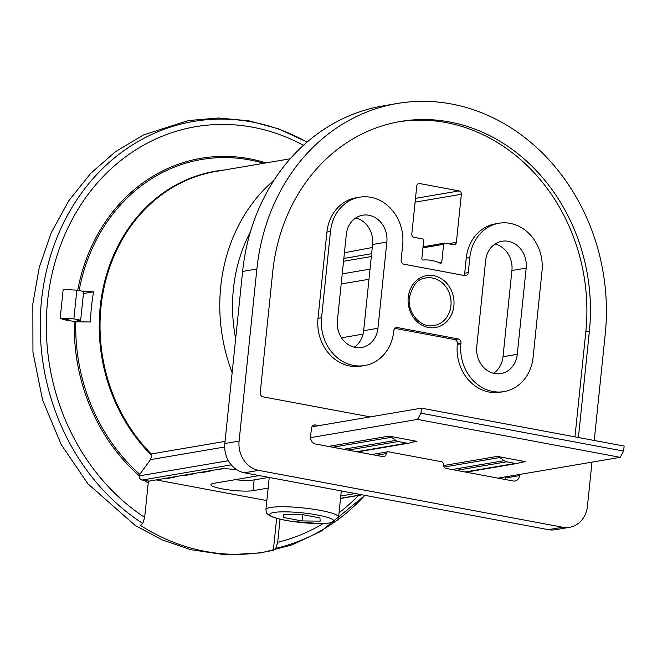 <?xml version="1.0" encoding="UTF-8"?>
<svg xmlns="http://www.w3.org/2000/svg" width="657" height="657" viewBox="0 0 657 657"><rect width="100%" height="100%" fill="white"/><g stroke="black" fill="none" stroke-linecap="round" stroke-linejoin="round"><path stroke-width="0.99" d="M519.712 474.444L519.588 475.602A6.578 5.716 -99.7 0 1 514.998 481.014A6.578 5.716 -99.7 0 1 513.224 480.998L446.087 468.441A3.655 3.17 -99.7 0 1 443.294 464.253A2.193 1.905 -99.7 0 0 441.619 461.748L388.418 451.794A2.193 1.905 -99.7 0 0 387.827 451.786L373.554 454.217A2.193 1.905 -99.7 0 0 372.626 454.701M376.042 455.342L386.291 453.593A2.193 1.905 -99.7 0 1 387.827 451.786M386.291 453.593A3.655 3.17 -99.7 0 1 383.737 456.607A3.655 3.17 -99.7 0 1 382.752 456.59L315.623 444.033A6.578 5.716 -99.7 0 1 310.589 436.503L311.402 428.602A4.385 3.811 -99.7 0 1 314.465 424.989A4.385 3.811 -99.7 0 1 315.647 424.997L318.965 425.621M591.998 462.134L587.44 506.235A25.574 22.215 -99.7 0 1 569.57 527.3A25.574 22.215 -99.7 0 1 562.679 527.234L258.669 470.371A25.574 22.215 -99.7 0 1 239.099 441.077L256.879 269A200.952 174.565 -99.7 0 1 397.313 103.478A200.952 174.565 -99.7 0 1 605.228 334.158L594.24 440.477M370.195 416.891L263.038 396.853A3.655 3.17 -99.7 0 1 260.246 392.664L272.712 271.957A182.679 158.698 -99.7 0 1 400.376 121.488A182.679 158.698 -99.7 0 1 589.386 331.194L578.406 437.513M355.774 217.927A23.381 20.31 -99.7 0 1 372.576 244.47L363.666 330.693A23.381 20.31 -99.7 0 1 354.205 347.225M495.115 243.993A23.381 20.31 -99.7 0 1 511.918 270.536L503.007 356.751A23.381 20.31 -99.7 0 1 493.538 373.283M569.57 527.3L555.296 529.731A25.574 22.215 -99.7 0 1 548.406 529.665L244.396 472.802A25.574 22.215 -99.7 0 1 224.825 443.508L242.614 271.431A200.952 174.565 -99.7 0 1 383.039 105.908L397.313 103.478M505.019 479.462A6.578 5.716 -99.7 0 0 505.323 478.033L505.438 476.875M533.106 357.285A41.654 36.184 -99.7 0 1 504.001 391.588A41.654 36.184 -99.7 0 1 460.91 343.783L460.976 343.126A3.655 3.17 -99.7 0 0 458.184 338.938L397.378 327.564A3.655 3.17 -99.7 0 0 396.393 327.556A3.655 3.17 -99.7 0 0 393.839 330.561L393.773 331.218A41.654 36.184 -99.7 0 1 364.668 365.53A41.654 36.184 -99.7 0 1 321.569 317.717L330.479 231.494A41.654 36.184 -99.7 0 1 359.584 197.19A41.654 36.184 -99.7 0 1 402.684 245.004L401.131 260.032A3.655 3.17 -99.7 0 0 403.924 264.213L464.729 275.587A3.655 3.17 -99.7 0 0 465.714 275.595A3.655 3.17 -99.7 0 0 468.269 272.589L469.821 257.56A41.654 36.184 -99.7 0 1 498.926 223.257A41.654 36.184 -99.7 0 1 542.017 271.07L533.106 357.285M526.183 268.105L517.273 354.32A23.381 20.31 -99.7 0 1 500.938 373.587A23.381 20.31 -99.7 0 1 476.744 346.74L485.654 260.525A23.381 20.31 -99.7 0 1 501.989 241.259A23.381 20.31 -99.7 0 1 526.183 268.105L511.918 270.536M386.85 242.039L377.939 328.262A23.381 20.31 -99.7 0 1 361.596 347.52A23.381 20.31 -99.7 0 1 337.402 320.673L346.313 234.459A23.381 20.31 -99.7 0 1 362.656 215.2A23.381 20.31 -99.7 0 1 386.85 242.039L372.576 244.47M423.272 260.008A42.418 36.849 -99.7 0 1 440.091 263.153A1.462 1.273 -99.7 0 0 441.791 262.044L443.623 244.314A1.462 1.273 -99.7 0 1 445.035 243.115L453.56 244.708A2.924 2.538 -99.7 0 0 456.393 242.31L461.362 194.267A2.924 2.538 -99.7 0 0 459.12 190.924L419.609 183.533A2.924 2.538 -99.7 0 0 416.776 185.931L411.816 233.966A2.924 2.538 -99.7 0 0 414.05 237.317L422.574 238.91A1.462 1.273 -99.7 0 1 423.691 240.585L421.86 258.316A1.462 1.273 -99.7 0 0 423.272 260.008M504.001 391.588L500.437 392.196A41.654 36.184 -99.7 0 1 457.338 344.391L457.412 343.734L460.976 343.126M394.849 328.369L454.611 339.546A3.655 3.17 -99.7 0 1 457.412 343.734M364.668 365.53L361.095 366.138A41.654 36.184 -99.7 0 1 318.004 318.325L326.915 232.102A41.654 36.184 -99.7 0 1 356.02 197.798L359.584 197.19M498.926 223.257L495.353 223.865A41.654 36.184 -99.7 0 0 466.248 258.168L464.696 273.197A3.655 3.17 -99.7 0 1 463.694 275.39M398.594 121.808A182.679 158.698 -99.7 0 1 585.822 331.801L574.965 436.872M372.264 247.508L344.424 252.756M342.24 273.87L370.031 269.132M341.197 284.005L368.979 279.274M341.5 337.797L363.075 334.117M83.628 291.683L93.631 291.815L83.431 293.556M65.766 289.523A193.273 167.896 -99.7 0 1 65.807 289.285L67.671 289.638M62.719 318.629A193.273 167.896 -99.7 0 0 62.686 319.466L75.801 321.79L90.51 321.996A169.892 147.587 -99.7 0 1 93.631 291.815M236.783 469.747L225.68 468.646A3.655 0.55 5.9 0 0 222.551 468.613L149.139 481.113L142.068 480.053A3.655 3.17 -99.7 0 1 139.276 475.873L139.777 474.329L150.535 459.621L151.775 455.523L151.258 453.962A164.414 142.824 80.3 0 1 104.57 285.253A164.414 142.824 80.3 0 1 215.898 171.444L290.23 158.78M340.778 496.002L355.265 493.538M235.658 338.716A149.796 130.127 -99.7 0 1 250.457 231.757M274.043 180.19A164.414 142.824 80.3 0 0 232.151 372.618M276.646 518.299L273.345 550.221L275.817 548.34L277.673 542.28A211.907 184.083 80.3 0 0 323.113 523.588M280.054 519.178L277.673 542.28M273.345 550.221A218.88 190.144 -99.7 0 1 140.343 525.337L142.807 523.465A217.467 188.92 80.3 0 1 58.916 232.98A217.467 188.92 80.3 0 1 307.057 142.109M275.817 548.34A217.467 188.92 80.3 0 0 334.996 521.748M337.246 520.139A217.467 188.92 80.3 0 0 364.849 495.329M66.488 320.173L68.533 319.828L60.206 318.111L73.863 318.908L80.68 320.181L74.2 321.618M73.863 318.908L76.836 290.172L63.179 289.376L60.206 318.111M76.836 290.172L83.653 291.445L80.68 320.181M303.485 145.279A211.907 184.083 80.3 0 0 64.263 236.044A211.907 184.083 80.3 0 0 144.663 517.396L148.211 483.125L149.139 481.113M144.663 517.396L142.807 523.465M414.329 441.52L409.623 442.99A7.309 6.348 -99.7 0 1 408.9 443.163A7.309 6.348 -99.7 0 1 406.929 443.147L398.273 441.529A7.309 6.348 -99.7 0 1 395.719 440.395L391.49 437.25A7.309 6.348 -99.7 0 0 388.936 436.117L417.014 441.373A7.309 6.348 -99.7 0 0 415.043 441.348A7.309 6.348 -99.7 0 0 414.329 441.52M623.633 451.096L420.956 413.187L421.482 408.161L624.15 446.07L623.633 451.096L620.183 457.329L497.981 478.148M302.68 514.661L302.031 520.944L320.164 521.132L319.943 517.888L301.588 514.456L283.454 514.267L283.676 517.511L284.005 514.267M302.031 520.944L283.676 517.511M497.341 456.393L525.419 461.649A7.309 6.348 -99.7 0 0 523.448 461.625A7.309 6.348 -99.7 0 0 522.734 461.797L518.02 463.267A7.309 6.348 -99.7 0 1 517.305 463.44A7.309 6.348 -99.7 0 1 515.334 463.423L506.678 461.805A7.309 6.348 -99.7 0 1 504.124 460.672L499.895 457.527A7.309 6.348 -99.7 0 0 497.341 456.393L443.368 465.591M259.26 475.578L213.763 483.33A22.65 3.425 -174.1 0 0 210.864 484.669A22.65 3.425 -174.1 0 0 227.511 489.728A22.65 3.425 -174.1 0 0 253.035 490.672L268.138 488.102M420.956 413.187L417.507 419.421L620.183 457.329M417.507 419.421L310.556 437.644M225.162 468.597L219.192 469.18M209.279 470.872L210.092 471.168L202.956 472.383L201.354 472.219M191.433 473.911L192.255 474.206L185.118 475.422L183.517 475.257M173.596 476.949L174.409 477.245L167.28 478.46L165.671 478.296M156.259 479.906L266.849 500.593M421.482 408.161L311.968 426.812M220.842 468.901L220.801 469.344M203.005 471.94L202.956 472.383M185.159 474.978L185.118 475.422M167.321 478.017L167.28 478.46M234.984 479.717A22.65 3.425 -174.1 0 0 254.144 479.897L268.902 477.384M433.727 275.685A26.329 22.872 80.3 0 0 409.952 310.827A26.329 22.872 80.3 0 0 449.478 318.218A26.329 22.872 80.3 0 0 433.727 275.685M438.753 262.562L441.791 262.044M422.944 247.837L443.623 244.314M448.197 243.706L456.393 242.31M415.101 202.151L461.362 194.267M432.454 278.018A24.137 20.967 80.3 0 0 425.317 278.075C417.778 278.79 412.448 285.335 409.344 297.72C407.25 313.102 420.735 328.065 433.423 325.65A24.137 20.967 80.3 0 0 451.063 302.319A24.137 20.967 80.3 0 0 432.454 278.018M466.248 258.168L469.821 257.56M464.696 273.197L468.269 272.589M326.915 232.102L330.479 231.494M318.004 318.325L321.569 317.717M395.465 327.892L397.378 327.564M454.611 339.546L458.184 338.938M457.338 344.391L460.91 343.783M585.822 331.801L589.386 331.194M313.356 425.391L315.647 424.997M505.323 478.033L519.588 475.602M548.406 529.665L562.679 527.234M244.396 472.802L258.669 470.371M224.825 443.508L239.099 441.077M242.614 271.431L256.879 269M343.545 261.272L371.328 256.534M343.841 258.423L371.624 253.692M363.666 330.693L377.939 328.262M503.007 356.751L517.273 354.32M415.495 198.357L459.12 190.924M418.082 183.788L419.609 183.533M75.801 321.79A178.605 155.151 80.3 0 0 139.777 474.329M223.988 170.064A164.718 143.095 80.3 0 0 104.701 281.344A164.718 143.095 80.3 0 0 151.775 455.523M263.728 163.297A178.605 155.151 80.3 0 0 79.103 290.591M361.605 494.721L340.54 498.31M225.047 441.389L151.258 453.962M224.678 446.99L150.535 459.621M147.809 481.006A178.605 155.151 80.3 0 0 148.696 481.696M145 480.604A179.854 156.243 80.3 0 0 148.211 483.125M339.053 512.756A211.907 184.083 80.3 0 0 358.533 495.427M74.356 321.651A179.854 156.243 80.3 0 0 139.284 475.799M266.077 162.895A179.854 156.243 80.3 0 0 77.69 290.328M231.256 464.86L142.068 480.053M228.373 460.697L139.276 475.873M356.644 451.712L406.929 443.147M412.177 442.194L417.014 441.373M269.239 477.45L265.913 509.635A36.537 5.527 5.9 0 1 302.82 507.894A36.537 5.527 5.9 0 1 338.593 517.141L341.303 490.927M329.674 522.915A32.152 4.862 5.9 0 1 274.281 517.412A32.152 4.862 5.9 0 1 301.473 512.772A32.152 4.862 5.9 0 1 329.674 522.915M520.582 462.471L525.419 461.649M328.41 446.432L388.936 436.117M254.144 479.897L253.035 490.672M347.988 450.094L398.273 441.529M343.603 449.273L395.719 440.395M332.795 447.253L391.49 437.25M465.049 471.989L515.334 463.423M456.393 470.371L506.678 461.805M452.008 469.55L504.124 460.672M444.009 467.045L499.895 457.527M444.641 243.106L423.051 246.786M364.955 495.353L320.961 531.324L291.995 544.899L261.215 552.874L226.057 554.894L190.949 549.72L162.271 539.914L135.145 525.403L87.939 483.823L61.167 444.485L42.541 399.883L32.949 352.177L32.85 303.69L39.338 267.046L51.394 232.43L68.698 200.87L90.765 173.3L115.55 151.636L143.407 134.964L188.345 120.543L218.592 118.005L248.978 120.831L278.732 128.928L307.123 142.06M340.523 498.491L362.097 494.82M408.9 443.163L357.638 451.893M265.913 509.635C266.709 513.503 265.732 513.733 272.343 516.887C277.057 518.669 283.767 520.204 292.464 521.486L320.813 523.629L330.857 522.923C336.433 521.625 339.012 519.703 338.593 517.141M517.305 463.44L466.043 472.178"/></g></svg>
